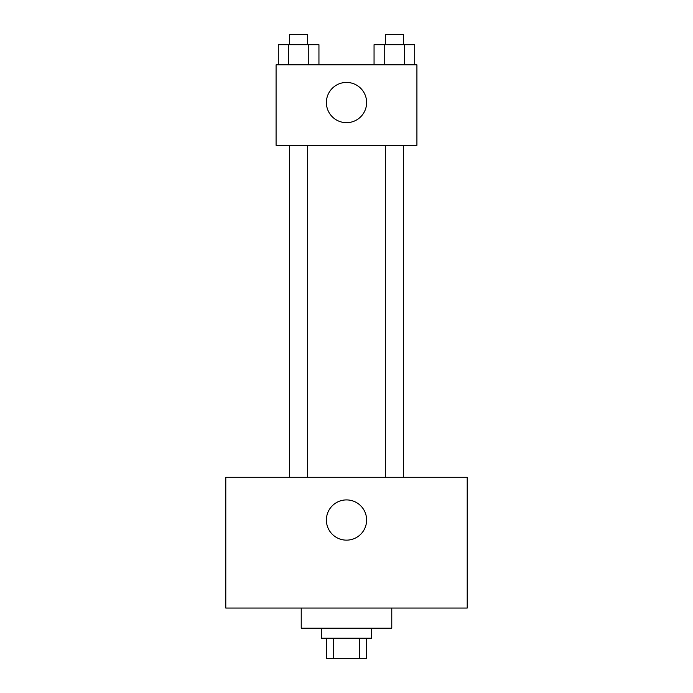 <?xml version="1.0" encoding="UTF-8"?>
<svg xmlns="http://www.w3.org/2000/svg" width="693" height="693" viewBox="0 0 693 693"><rect width="100%" height="100%" fill="white"/><g stroke="black" fill="none" stroke-linecap="round" stroke-linejoin="round"><path stroke-width="1.04" d="M359.407 638.227L359.407 658.35L326.377 658.35L326.377 638.227M359.407 658.35L366.623 658.35L366.623 638.227M371.647 628.17L371.647 638.227L321.353 638.227L321.353 628.17M333.593 638.227L333.593 658.35M301.23 608.056L301.23 628.17L391.77 628.17L391.77 608.056M467.212 608.056L225.788 608.056L225.788 477.278L467.212 477.278L467.212 608.056M346.5 499.913A20.123 20.123 0 0 1 363.92 530.093A20.123 20.123 0 0 1 329.08 530.093A20.123 20.123 0 0 1 346.5 499.913M385.334 477.278L385.334 145.305M307.666 145.305L307.666 477.278M416.917 145.305L276.083 145.305L276.083 64.83L416.917 64.83L416.917 145.305M366.623 102.555A20.123 20.123 0 0 1 336.443 119.976A20.123 20.123 0 0 1 336.443 85.126A20.123 20.123 0 0 1 366.623 102.555M414.709 64.83L414.709 44.707L374.055 44.707L374.055 64.83M404.547 44.707L404.547 64.83M384.217 44.707L384.217 64.83M385.334 44.707L385.334 34.65L403.439 34.65L403.439 44.707M318.945 64.83L318.945 44.707L278.291 44.707L278.291 64.83M308.783 44.707L308.783 64.83M288.453 44.707L288.453 64.83M289.561 44.707L289.561 34.65L307.666 34.65L307.666 44.707M403.439 477.278L403.439 145.305M289.561 145.305L289.561 477.278"/></g></svg>
